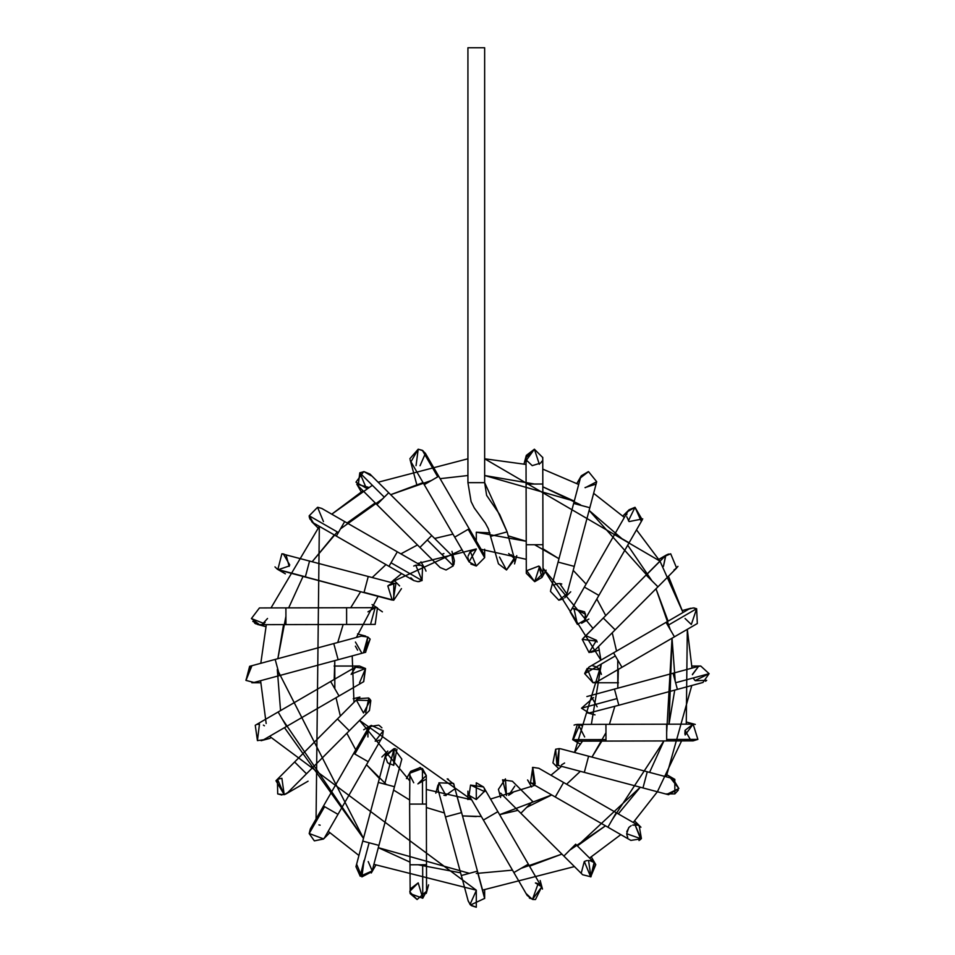 <?xml version="1.0" encoding="UTF-8"?>
<svg xmlns="http://www.w3.org/2000/svg" width="955" height="955" viewBox="0 0 955 955"><rect width="100%" height="100%" fill="white"/><g stroke="black" fill="none" stroke-linecap="round" stroke-linejoin="round"><path stroke-width="1.43" d="M470.887 564.035L476.294 566.017L469.06 561.85L476.294 566.017L470.373 551.727M468.726 561.218L467.926 557.648M468.046 556.24L469.812 552.36M470.23 551.883L475.865 549.292M476.27 549.28L469.06 561.85L454.723 537.14L468.201 529.321L454.723 537.14L424.247 484.663L454.723 537.14M483.517 553.434L484.651 557.648L476.294 566.017L484.651 557.648L483.528 553.446L469.18 528.748L468.201 529.321L484.651 557.648L468.201 529.321L469.18 528.748L438.715 476.259L424.247 484.663L438.715 476.259L425.429 453.374L422.337 450.306L418.195 449.208L410.96 461.766L424.247 484.663M437.736 476.832L422.337 450.306L437.736 476.832M416.046 465.658L418.195 449.208L422.981 450.712M418.195 449.208L409.898 458.675M420.045 465.73L425.429 453.374M410.113 459.737L416.69 484.292M451.966 551.333L454.365 560.537L453.935 564.465M443.908 553.542L441.902 554.378L453.291 565.838L446.069 569.992L440.16 567.545L446.069 569.992L453.291 565.838L451.966 555.691L431.732 535.552L419.925 547.406L427.315 539.981L453.291 565.838L427.315 539.981L431.732 535.552L388.709 492.732L376.903 504.598L419.925 547.406L376.903 504.598L388.709 492.732L369.955 474.074L364.046 471.639L359.796 472.797L358.149 485.928L376.903 504.598M454.425 561.158L454.365 560.537M384.292 497.173L359.796 472.797L384.292 497.173M366.254 488.065L359.796 472.797L364.046 471.639L369.955 474.074M363.664 471.639L355.976 482.168L366.147 488.101M366.386 488.029L368.236 487.241L356.8 484.173L361.241 491.849M364.034 471.639L371.292 475.817M425.62 570.028L425.99 571.126M419.794 581.44L418.612 581.619M415.783 565.205L422.026 580.568L417.908 581.655L422.122 580.521M413.718 580.533L410.865 577.787M425.894 570.78L425.142 569.085M422.564 566.339L422.026 580.568L391.013 562.77L388.983 566.327L391.013 562.77L422.026 580.568M420.391 565.3L415.879 565.181M415.652 565.241L413.73 566.052M388.983 566.327L336.339 536.101L413.742 580.545L417.908 581.655M396.767 552.766L391.013 562.77L396.767 552.766M344.122 522.54L336.339 536.101L344.122 522.54M338.38 532.556L309.193 515.796L313.395 522.922L309.193 515.796L338.38 532.556M317.884 507.32L321.728 508.418L317.561 507.308L309.193 515.796L317.561 507.308L323.47 521.585M309.193 515.939L309.241 516.583M309.277 516.81L309.492 517.897M309.826 518.875L313.395 522.922L336.339 536.101M390.392 584.174L387.814 585.928L394.451 583.517M399.62 585.904L393.687 579.971M401.458 588.638L393.735 600.206L401.458 588.638M391.98 583.672L391.144 583.887M387.814 585.928L392.207 600.062M393.221 600.194L395.871 583.756L281.88 553.805L277.845 569.49L363.974 592.601L305.314 577.035L309.587 560.931L305.385 576.796L277.845 569.49L281.88 553.805L284.041 554.079M363.974 592.601L391.574 599.931M393.794 583.481L393.735 600.206L364.046 592.363L393.615 600.206M368.26 576.498L364.046 592.363L368.26 576.498M274.98 566.888L277.284 569.156M277.535 569.299L278.192 569.669M278.251 569.693L289.341 565.945M289.759 564.966L283.349 553.924L281.964 553.805M286.07 554.915L289.126 566.351M259.438 607.941L251.404 618.565L259.438 607.941L375.697 607.678M375.709 607.678L376.461 607.762M377.535 608.001L372.068 604.575M375.196 624.391L377.416 607.965L375.172 624.391L346.629 624.463L346.593 608.037L346.629 624.463L285.939 624.606L346.629 624.463M382.418 611.845L376.58 607.786M370.85 623.185L375.16 607.667L367.938 611.845M285.903 608.18L285.939 624.606L285.903 608.18M263.819 623.448L251.404 618.565L259.474 624.666L252.824 621.395M260.142 624.642L260.846 624.558M262.458 624.116L267.531 618.47M265.12 622.457L264.046 623.305M256.095 623.961L254.567 623.09M367.878 637.045L370.146 639.098L365.514 652.301L364.13 652.528M361.348 652.265L355.427 642.035M361.312 636.114L367.782 636.997L363.509 652.552L370.146 639.098M355.379 646.141L357.612 650.116M363.509 652.552L365.693 652.253L367.782 636.997L361.324 636.114L333.761 643.575L338.13 659.714L333.761 643.575L275.171 659.416L279.54 675.567L338.13 659.714L279.54 675.567L275.171 659.416L249.625 666.327L245.984 680.402L253.994 682.479L279.54 675.567M254.006 682.479L245.984 680.402L251.81 666.041L250.341 666.172L251.81 666.041M250.186 666.196L245.901 680.318L250.186 666.196M251.81 682.765L260.667 682.765M351.165 674.409L355.785 666.924M356.681 666.542L357.671 666.256M358.268 666.136L359.438 666.041M334.107 666.041L359.534 666.041L365.443 668.488L363.557 681.739M365.443 668.488L351.177 674.158M339.037 695.98L286.548 726.457L339.037 695.98L330.633 681.512L339.037 695.98L363.736 681.643L365.538 668.572L355.332 667.175L365.538 668.572L359.534 682.765M355.332 667.175L278.144 711.988L286.548 726.457L278.144 711.988L255.26 725.275L257.432 740.614L263.652 739.743L286.548 726.457M263.664 739.731L257.432 740.614L259.462 724.141L257.898 724.284M264.428 725.776L263.389 725.12M270.181 738.287L261.109 740.698M257.492 724.379L259.462 724.141M359.904 697.078L353.219 698.726M368.821 698.153L365.681 712.705M363.509 712.991L356.418 700.194L363.509 712.991L370.445 699.931M370.301 699.729L369.752 699.048M369.597 698.893L368.964 698.284M368.606 697.986L357.588 698.726L275.959 780.748L284.208 794.679L287.813 792.543L349.291 730.766L342.702 724.2L349.291 730.766L306.483 773.789L299.882 767.223L306.483 773.789M356.418 700.194L370.827 700.564L369.442 710.52L370.827 700.564L356.418 700.194M337.593 719.115L342.702 724.2L337.593 719.115M294.773 762.138L299.882 767.223L294.773 762.138M278.263 779.101L281.88 778.277L284.208 794.679L277.619 779.447M277.416 779.578L277.702 793.892L281.868 795.014M284.877 794.453L286.357 793.712M284.208 794.679L277.941 794.023M379.362 740.029L377.762 740.734M377.702 740.758L375.709 741.128M375.196 741.152L383.289 730.778L371.28 725.382L383.289 730.778L382.43 736.95L368.212 761.72L354.83 754.032L368.212 761.72L337.986 814.352L368.212 761.72M381.905 727.805L379.362 725.537M378.634 725.167L369.609 726.54M371.28 725.382L354.83 754.032L371.28 725.382L367.926 728.617L367.938 736.962M310.315 828.964L309.205 833.5L323.602 838.92L309.205 833.5L324.605 806.665L337.986 814.352L324.605 806.665L309.205 833.5L310.303 828.976L323.482 806.02L324.605 806.665L323.482 806.02L353.696 753.388L354.83 754.032L353.696 753.388L367.926 728.617M323.602 838.92L324.807 837.296L323.602 838.92L314.362 840.866L309.205 833.631M324.354 838.013L337.986 814.352M320.14 825.18L318.922 824.881M329.738 832.784L323.47 839.051L314.362 840.866M310.697 828.355L311.64 827.221M395.143 748.72L385.593 755.011L394.093 748.613L393.735 765.325L387.814 762.878M394.343 748.625L395.477 748.78M393.735 765.325L396.934 749.233M385.39 756.396L387.455 762.496M389.174 763.976L389.962 764.43M385.366 756.778L394.093 748.613L384.674 784.115L394.487 786.717L384.674 784.115L394.093 748.613L401.816 759.106L378.92 845.378L394.487 786.717M371.901 871.7L361.885 876.893L364.046 860.443L360.226 876.248L372.14 870.96L360.226 876.248L369.108 842.776L378.92 845.378L369.108 842.776L360.226 876.248L355.964 866.663L362.757 841.092L369.108 842.776L362.757 841.092L378.323 782.42L384.674 784.115L378.323 782.42L385.653 754.82M368.212 861.553L372.175 870.781M361.885 876.893L356.812 864.633M413.73 782.766L409.588 774.756M406.46 778.623L410.674 771.342L420.391 767.534M420.606 767.605L426.276 775.496L422.432 768.489L409.886 773.156L422.432 768.489L422.528 804.074L426.348 804.062L422.528 804.074L422.432 768.489M425.154 779.698L417.896 783.888M417.908 783.888L426.276 775.496L426.491 864.753L426.348 804.062M426.276 775.436L420.081 767.438L409.886 773.156L409.611 804.098L410.173 893.617L422.755 898.249L426.551 891.218L417.096 899.526L410.173 893.617L409.826 891.242M410.638 804.098L422.528 804.074L410.638 804.098M410.781 864.788L426.491 864.753L410.781 864.788M422.671 864.764L422.755 898.249L422.671 864.764M410.113 889.069L418.195 882.874L422.755 898.249L410.173 893.617M418.195 882.874L409.826 891.29M409.862 891.958L417.096 899.526M448.325 779.125L447.167 778.886L453.9 784.246M454.413 786.538L454.413 787.744M454.15 789.343L445.448 795.527M444.588 795.42L443.908 795.264M453.53 783.387L454.15 785.01L453.53 783.387L438.942 782.814L453.53 783.387L461.432 812.621L453.53 783.387M446.069 795.551L438.942 782.814L437.999 789.367L461.301 875.52L477.452 871.151L461.599 812.574L477.452 871.151L461.349 875.508L468.213 901.066L470.552 904.97L484.639 898.404L484.364 896.697L477.285 871.199L484.639 898.404L470.552 904.97L468.213 901.054M454.425 786.705L461.599 812.574M445.496 816.931L461.432 812.621L445.496 816.931M470.552 904.97L476.294 907.25L476.294 890.526L470.039 904.433L470.529 904.958M484.651 898.536L484.651 890.024M476.294 907.25L471.34 905.627M470.087 904.492L468.093 900.541M484.651 791.122L476.294 799.526L469.048 795.348M476.27 782.802L476.294 799.526M484.639 791.635L470.552 785.082L469.06 795.36L483.397 820.059L497.865 811.666L483.397 820.059L513.874 872.548L528.342 864.156L497.865 811.666L528.342 864.156L513.874 872.548L527.16 895.432L532.484 899.383L541.628 887.04L540.828 885.894M484.651 790.776L484.328 788.83M497.865 811.666L483.528 786.968L476.294 782.802M469.06 795.372L470.552 785.082L483.528 786.968M538.107 883.745L532.484 899.383L527.148 895.432M529.285 897.867L530.24 898.5M533.021 899.491L535.48 899.526L541.616 887.028L542.464 889.069L540.172 880.51M540.435 885.452L538.119 883.757M537.295 883.399L535.922 883.017M535.397 882.933L541.306 886.538M535.48 899.526L532.771 899.443M532.281 899.335L526.444 893.856M500.611 797.485L498.426 789.343L505.422 778.886L506.508 795.551L502.557 779.817L512.405 781.25L502.557 779.817L506.508 795.551M514.805 786.132L508.669 795.264L512.966 792.507M588.531 860.443L590.966 876.809L582.634 874.744L563.88 856.074L565.217 854.725L563.88 856.074L520.857 813.254L532.651 801.4L520.857 813.254L500.611 793.116M532.651 801.4L512.405 781.25M565.217 854.725L575.674 844.22L565.217 854.725M590.966 876.809L594.428 862.878L595.777 864.633L590.691 876.893L594.106 862.58M587.325 860.539L586.692 860.646M586.454 860.706L585.451 861.028M585.224 861.135L584.556 861.458M584.353 861.565L590.691 876.893M593.962 862.449L589.76 860.539M581.285 872.989L584.245 861.637M534.609 783.888L530.419 782.718M528.533 781.202L528.031 780.605M527.578 779.949L531.637 786.992M563.605 782.491L616.238 812.705L563.605 782.491L555.273 796.995L563.605 782.491L538.835 768.262L532.783 767.366L535.17 783.864M532.508 767.438L533.869 783.84M640.733 839.242L635.027 824.774L641.151 838.836L630.861 840.388L607.905 827.209L610.114 823.365L607.905 827.209L530.503 782.778L532.783 767.366L538.847 768.274M610.114 823.365L616.238 812.705L610.114 823.365M641.402 838.55L639.193 825.884L640.936 827.221L634.669 820.954M641.151 838.836L626.683 833.739L628.76 827.591M635.027 824.774L632.664 825.108L637.486 825.144M631.16 825.717L629.106 827.221L626.79 831.638M639.934 839.911L640.638 839.338M640.148 839.743L638.979 840.507M627.781 837.32L627.292 836.329M627.28 836.305L626.683 833.751M558.89 768.835L552.933 762.878L555.655 749.233L556.908 765.098M560.86 748.851L559.153 748.601L556.705 765.051L558.245 765.301L559.176 748.613L555.655 749.233M588.602 756.205L647.263 771.771L588.602 756.205L584.353 772.237L588.602 756.205L560.943 748.863M561.528 764.883L564.608 763.021M557.493 765.218L558.854 765.325M643.013 787.803L647.263 771.771L643.013 787.803M670.708 778.277L678.85 788.496L667.091 794.19L668.548 794.727L678.85 788.496L672.845 778.564L647.263 771.771M674.815 779.364L674.875 793.892L678.277 790.167M671.914 778.373L674.266 779.077M674.875 793.892L666.518 793.892M577.047 741.14L575.029 740.805M574.695 740.698L573.907 740.376M573.096 739.946L579.709 724.738M574.074 725.108L575.352 724.678M575.411 724.654L577.393 724.415M579.924 724.809L581.583 725.537M584.651 736.962L578.241 724.463M605.948 724.356L666.638 724.2L577.381 724.415L572.678 739.683L577.405 741.152L572.678 739.683L605.983 739.6L605.948 724.356L605.983 739.6L572.678 739.683M574.277 740.543L575.065 740.817M576.08 741.044L576.82 741.128M577.405 741.152L605.983 741.08L605.983 739.6L605.983 741.08L666.686 740.937L666.638 724.2L666.686 740.937L693.139 740.865L697.878 739.385L693.127 724.141L685.045 730.336L684.89 733.989M666.674 739.457L697.878 739.385L666.674 739.457M685.141 735.004L693.127 724.141L697.878 739.385L690.954 740.579L685.045 730.336M693.545 724.153L694.178 724.212M593.544 697.556L581.511 708.204L617.026 698.594L618.828 705.244L589.068 712.991L581.511 708.204L589.068 712.991L591.252 712.693L588.375 712.955M586.919 712.705L595.037 714.877M591.229 696.541L597.15 706.784M695.121 680.569L709.099 673.681L700.767 666.041L709.099 673.681L675.615 682.741L673.048 673.239L614.459 689.092L673.048 673.239L675.615 682.741L709.099 673.681L702.952 682.479L677.405 689.391L675.615 682.741L677.405 689.391L618.828 705.244L614.459 689.092L617.026 698.594L581.511 708.204M691.909 666.041L700.767 666.041L698.594 666.327L692.411 674.731M693.211 677.978L694.655 680.115M695.288 680.712L706.688 680.318L705.566 681.261M692.411 674.409L698.594 666.327L673.048 673.239M584.758 673.323L587.134 668.488L593.043 682.765L584.711 673.681L588.853 667.163L584.711 673.681L593.043 682.765L597.245 681.643L593.043 682.765L618.47 682.765M588.829 667.175L613.552 652.826L615.33 655.906L613.552 652.826L666.041 622.362L613.552 652.826M593.055 666.041L593.855 666.077M594.476 666.16L599.251 668.787M599.525 669.121L601.411 674.397M600.038 669.825L587.134 668.488M584.711 673.681L615.33 655.906L584.711 673.681M621.478 666.483L615.33 655.906L621.478 666.483M673.967 636.006L666.041 622.362L673.967 636.006M597.245 681.643L697.317 623.531L696.625 608.705L667.82 625.429L696.625 608.705L693.127 607.941L688.913 609.075L666.041 622.362M693.127 607.941L696.625 608.705L691.336 624.475M694.894 608.132L693.987 607.989M690.954 608.228L682.395 610.52M693.473 607.953L694.309 608.025M691.277 624.463L685.045 618.47M599.37 650.08L590.847 652.361M586.907 636.102L596.457 640.268M596.541 640.435L597.15 642.023M596.863 641.139L582.24 639.361L589.068 652.552L582.24 639.361L603.285 618.04L584.209 637.379M596.493 640.339L589.068 652.552L595.001 650.08L615.151 629.846L603.369 618.124L615.127 629.823L657.959 586.824L646.105 575.017L603.285 618.04L646.105 575.017L657.935 586.8M664.764 556.264L670.697 553.805L676.629 568.07L670.697 553.805L665.838 555.356L646.189 575.101L663.868 557.338M665.838 555.356L663.45 566.351L665.635 555.512M674.039 569.837L675.113 569.264M675.937 568.679L677.943 566.351M667.199 554.569L668.798 554.019M677.728 566.697L674.875 569.407M585.511 613.946L584.663 620.189L577.405 624.391L570.147 611.857L577.405 624.391L573.931 608.419L585.582 614.256M573.227 608.777L584.651 611.845L585.725 616.835M584.376 587.086L614.59 534.454L584.376 587.086L598.881 595.419L584.376 587.086L570.147 611.857L577.405 624.391L584.663 620.177L585.63 617.563M577.405 624.391L584.663 620.189L629.094 542.786L614.59 534.454L629.094 542.786L642.273 519.83L635.027 507.308L627.769 511.51L635.027 507.308L641.223 521.275L642.273 519.83M622.839 516.022L629.106 509.755L635.027 507.308L628.402 520.785M626.719 516.679L629.106 521.585L642.751 518.875M626.707 514.829L626.886 513.754M563.462 598.821L558.854 600.206L566.936 593.986L559.69 583.529L556.837 583.732M553.566 585.367L556.741 583.756M559.952 583.553L561.779 584.006M566.936 593.974L558.854 600.206L550.498 591.42L550.772 589.689L550.498 591.42L558.854 600.206L566.936 593.986L574.265 566.387L558.09 562.089L574.265 566.387L589.832 507.726L573.657 503.428L558.09 562.089L573.657 503.428L589.832 507.726L596.708 481.726L588.531 471.639L580.449 477.858L588.531 471.639L596.708 481.726L585.26 487.695M580.449 477.834L573.657 503.428M595.777 484.185L585.021 487.587M576.856 483.493L581.285 475.817L588.34 471.639M526.241 544.744L526.086 484.054L526.241 544.744L542.965 544.708L526.241 544.744L526.301 573.31L534.669 581.655L543.037 573.275L539.599 566.53L534.669 581.655L526.718 570.696L538.847 566.052L541.927 577.453L534.764 581.655M539.647 566.566L534.669 581.655L526.301 573.263M526.336 572.654L526.432 571.818M543.037 573.275L542.822 484.018L526.086 484.054L542.822 484.018L542.75 457.552L534.394 449.208L526.026 457.696M541.915 461.229L540.709 463.044L532.221 465.646L526.444 460.167L534.394 449.208L539.348 464.309M526.038 458.042L526.205 459.307M526.444 460.179L526.885 461.265M542.679 458.675L542.75 457.361M524.02 463.963L526.312 455.404L534.394 449.208M508.669 553.542L514.172 558.281L506.508 569.992L499.513 557.052M511.343 554.795L514.494 559.129M514.721 560.024L514.864 561.254M514.876 561.707L514.829 562.531M516.762 555.655L514.554 563.916M467.926 47.75L467.926 482.657L471.102 501.59L474.277 507.953L485.355 523.125L488.327 528.676L498.438 563.808L506.508 569.992L514.578 559.439L507.129 531.875L490.977 536.244L507.117 531.875L484.651 482.657L467.926 482.657L484.651 482.657L507.117 531.875L499.656 514.458L486.62 495.358L484.651 482.657L484.651 47.75L467.926 47.75L484.651 47.75L484.651 482.657M636.519 529.87L659.941 561.11L484.651 458.782L526.038 464.44M542.786 469.12L578.694 484.471M593.652 493.329L624.367 517.443M668.464 576.259L683.004 612.501L660 561.218M691.981 668.118L687.314 629.345L686.263 724.153M681.572 740.901L657.458 791.635M657.374 791.767L633.249 822.482L657.374 791.767M620.822 834.634L589.581 858.056L620.822 834.634M574.433 866.579L482.573 890.096L574.433 866.579M269.573 736.305L476.294 890.191L373.894 864.347M358.937 855.489L328.222 831.363M316.069 818.936L319.328 526.336L271.005 607.917M362.995 490.751L331.755 514.184L372.366 485.295M378.144 482.227L467.926 458.782L378.144 482.227M462.041 549.758L390.941 582.455L401.625 573.585M378.073 596.35L356.406 637.439L378.073 596.35M352.204 655.906L353.983 702.343L352.204 655.906M426.312 789.475L471.615 799.777L359.581 720.428L409.564 780.641M490.536 799.049L534.931 785.308L490.536 799.049M550.951 775.221L561.636 766.352L550.951 775.221M582.526 741.14L574.504 752.468L601.316 664.047L591.36 724.391M598.594 646.463L600.934 660.156L543.025 568.165L592.995 628.378M526.277 559.332L479.625 548.994L526.277 559.332M467.926 475.518L440.112 478.67M431.481 480.461L390.679 494.702L431.481 480.461M382.812 498.665L340.505 528.843L382.812 498.665M337.282 531.923L312.297 561.576L337.282 531.923M288.685 607.869L303.141 576.199M277.857 658.699L283.563 624.606L277.857 658.699L285.927 616.238M277.296 669.527L280.555 710.592L277.296 669.527L363.473 838.395L284.483 727.65M378.311 847.682L409.755 862.007L378.311 847.682L469.382 873.336M418.123 864.776L460.585 872.834L418.123 864.776M512.477 870.148L476.294 873.455M521.108 868.346L561.898 854.104L521.108 868.346M569.777 850.141L605.494 825.824L577.357 845.891L640.28 787.23L618.303 813.887M663.904 740.937L649.567 772.38L663.904 740.937L612.071 819.963M674.731 690.119L669.013 724.2L672.034 638.226L666.662 732.569M656.001 588.793L670.243 629.596L656.001 588.793L668.094 621.168M652.026 580.927L589.116 510.412L652.026 580.927L627.71 545.198M580.568 504.849L542.822 486.799L574.265 501.136L484.651 475.518L534.454 484.03L484.651 475.518M489.963 532.878L476.294 532.221L476.294 540.984L476.294 532.221L526.229 541.282L508.203 535.851M542.977 548.827L558.985 558.735L534.597 544.732M573.203 570.362L586.095 584.078L573.203 570.362M596.827 599L605.733 615.581L596.827 599M612.239 632.759L616.548 651.095L612.239 632.759M618.386 669.371L617.801 688.185L617.754 660.06M614.841 706.318L609.421 724.344L614.841 706.318M601.865 741.092L591.957 757.1L605.971 732.712M580.33 771.318L566.613 784.21L580.33 771.318M517.932 810.353L499.608 814.663L551.704 794.942L526.754 807.333M481.332 816.501L462.507 815.916L476.294 816.585M444.385 812.956L426.348 807.524L444.385 812.956M409.611 799.98L393.603 790.072L409.611 799.98M386.405 784.568L366.481 764.728L379.374 778.444M355.749 749.818L346.844 733.225L355.749 749.818M340.338 716.047L336.029 697.723L340.338 716.047M334.202 679.447L334.775 660.621L334.835 688.746M337.736 642.5L343.167 624.463L337.736 642.5M350.712 607.726L360.632 591.718L350.712 607.726M372.247 577.489L385.975 564.596L372.247 577.489M400.885 553.864L417.466 544.959L400.885 553.864M434.644 538.453L452.98 534.143L434.644 538.453M417.657 563.498L476.294 548.946M266.326 624.654L260.799 663.307M260.596 680.688L266.17 723.508M666.232 776.809L691.79 685.499M529.536 866.209L561.898 854.104M675.233 681.321L672.034 638.226M621.848 538.62L589.116 510.412M423.053 482.597L390.679 494.702M375.22 502.915L347.083 522.982M334.286 534.919L312.297 561.576M282.346 719.222L363.473 838.395M484.651 549.232L484.651 557.648M419.925 547.406L440.171 567.557M420.94 561.815L425.154 569.108M321.728 508.418L422.074 566.04M317.908 527.852L311.64 521.585M305.314 577.035L279.743 570.242M285.378 573.836L277.702 569.407M285.939 624.606L259.474 624.666M265.848 626.671L257.289 624.379M357.54 633.929L365.681 636.102M338.13 659.714L365.693 652.253M349.291 730.766L369.442 710.52M308.083 781.178L286.07 793.892M363.7 729.751L370.994 725.537M381.869 757.005L387.814 751.048M378.92 845.378L372.14 870.96M375.721 865.326L371.292 872.989M426.491 864.753L426.551 891.218M428.568 884.843L426.264 893.403M435.814 793.151L437.999 785.022M477.452 871.151L484.364 896.697M467.926 799.586L467.926 791.158M528.342 864.156L541.628 887.04M575.674 844.22L594.428 862.878M591.348 856.957L595.777 864.633M616.238 812.705L639.193 825.884M668.548 794.727L556.705 765.051M667.211 774.971L674.875 779.399M580.521 744.232L573.227 740.029M666.638 724.2L693.103 724.141M686.729 722.135L695.288 724.427M614.459 689.092L586.883 696.553M603.285 618.04L583.147 638.286M657.959 586.824L676.629 568.058M646.105 575.017L664.776 556.264M658.843 559.355L666.506 554.927M588.877 619.055L581.583 623.269M614.59 534.454L627.769 511.51M570.72 591.802L564.763 597.758M558.09 562.089L550.772 589.701M546.117 570.183L541.915 577.477M526.086 484.054L526.026 457.588"/></g></svg>
